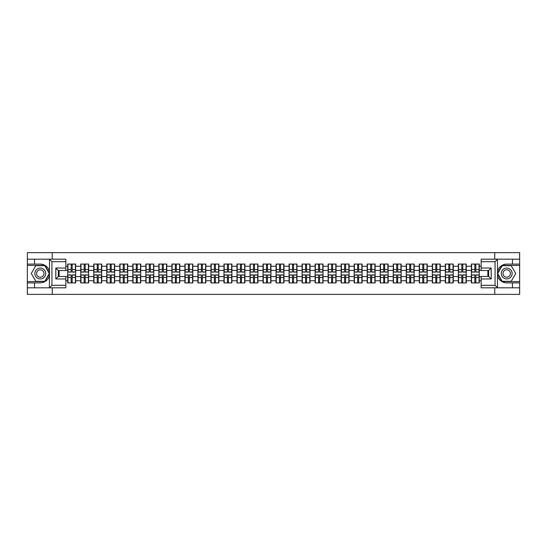 <?xml version="1.0" encoding="UTF-8"?>
<svg xmlns="http://www.w3.org/2000/svg" width="547" height="547" viewBox="0 0 547 547"><rect width="100%" height="100%" fill="white"/><g stroke="black" fill="none" stroke-linecap="round" stroke-linejoin="round"><path stroke-width="0.82" d="M65.831 261.692L51.931 261.692L49.353 259.182L65.831 259.182L65.831 270.539L58.317 270.539L58.317 276.461L65.831 276.461L65.831 287.818L49.353 287.818L49.504 275.319C48.204 280.002 45.134 282.525 40.287 282.888L27.35 282.888L27.35 294.368L519.65 294.368L519.65 265.445L502.064 265.445L497.414 273.5L502.064 281.555L519.65 281.555M506.713 264.112C501.866 264.474 498.796 266.998 497.496 271.681A9.388 9.388 0 0 1 506.713 264.112L519.65 264.112L519.65 252.632L494.775 252.632L494.775 259.182M494.775 287.818L494.775 294.368M494.775 252.632L27.35 252.632L27.35 281.555L44.936 281.555L49.586 273.5L44.936 265.445L27.35 265.445M52.225 294.368L52.225 287.818M52.225 259.182L52.225 252.632M481.169 266.239L479.295 266.239L479.295 264.071L471.364 264.071L471.364 270.409L466.27 270.409L466.27 276.591L471.364 276.591L471.364 270.409M481.169 280.761L479.295 280.761L479.295 282.929L471.364 282.929L471.364 280.761L466.27 280.761L466.27 282.929L458.345 282.929L458.345 280.761L453.251 280.761L453.251 282.929L445.32 282.929L445.32 280.761L440.232 280.761L440.232 282.929L432.301 282.929L432.301 280.761L427.207 280.761L427.207 282.929L419.276 282.929L419.276 280.761L414.188 280.761L414.188 282.929L406.257 282.929L406.257 280.761L401.163 280.761L401.163 282.929L393.238 282.929L393.238 280.761L388.144 280.761L388.144 282.929L380.213 282.929L380.213 280.761L375.126 280.761L375.126 282.929L367.194 282.929L367.194 280.761L362.1 280.761L362.1 282.929L354.176 282.929L354.176 280.761L349.082 280.761L349.082 282.929L341.15 282.929L341.15 280.761L336.063 280.761L336.063 282.929L328.132 282.929L328.132 280.761L323.038 280.761L323.038 282.929L315.106 282.929L315.106 280.761L310.019 280.761L310.019 282.929L302.088 282.929L302.088 280.761L296.994 280.761L296.994 282.929L289.069 282.929L289.069 280.761L283.975 280.761L283.975 282.929L276.044 282.929L276.044 280.761L270.956 280.761L270.956 282.929L263.025 282.929L263.025 280.761L257.931 280.761L257.931 282.929L250.006 282.929L250.006 280.761L244.912 280.761L244.912 282.929L236.981 282.929L236.981 280.761L231.894 280.761L231.894 282.929L223.962 282.929L223.962 280.761L218.868 280.761L218.868 282.929L210.937 282.929L210.937 280.761L205.85 280.761L205.85 282.929L197.918 282.929L197.918 280.761L192.824 280.761L192.824 282.929L184.9 282.929L184.9 280.761L179.806 280.761L179.806 282.929L171.874 282.929L171.874 280.761L166.787 280.761L166.787 282.929L158.856 282.929L158.856 280.761L153.762 280.761L153.762 282.929L145.837 282.929L145.837 280.761L140.743 280.761L140.743 282.929L132.812 282.929L132.812 280.761L127.725 280.761L127.725 282.929L119.793 282.929L119.793 280.761L114.699 280.761L114.699 282.929L106.768 282.929L106.768 280.761L101.68 280.761L101.68 282.929L93.749 282.929L93.749 280.761L88.655 280.761L88.655 282.929L80.73 282.929L80.73 280.761L75.636 280.761L75.636 282.929L67.705 282.929L67.705 280.761L65.831 280.761M65.831 266.239L67.705 266.239L67.705 270.409L65.831 270.409M471.364 266.239L466.27 266.239L466.27 264.071L458.345 264.071L458.345 266.239L453.251 266.239L453.251 264.071L445.32 264.071L445.32 266.239L440.232 266.239L440.232 264.071L432.301 264.071L432.301 266.239L427.207 266.239L427.207 264.071L419.276 264.071L419.276 266.239L414.188 266.239L414.188 264.071L406.257 264.071L406.257 266.239L401.163 266.239L401.163 264.071L393.238 264.071L393.238 266.239L388.144 266.239L388.144 264.071L380.213 264.071L380.213 266.239L375.126 266.239L375.126 264.071L367.194 264.071L367.194 266.239L362.1 266.239L362.1 264.071L354.176 264.071L354.176 266.239L349.082 266.239L349.082 264.071L341.15 264.071L341.15 266.239L336.063 266.239L336.063 264.071L328.132 264.071L328.132 266.239L323.038 266.239L323.038 264.071L315.106 264.071L315.106 266.239L310.019 266.239L310.019 264.071L302.088 264.071L302.088 266.239L296.994 266.239L296.994 264.071L289.069 264.071L289.069 266.239L283.975 266.239L283.975 264.071L276.044 264.071L276.044 266.239L270.956 266.239L270.956 264.071L263.025 264.071L263.025 266.239L257.931 266.239L257.931 264.071L250.006 264.071L250.006 266.239L244.912 266.239L244.912 264.071L236.981 264.071L236.981 266.239L231.894 266.239L231.894 264.071L223.962 264.071L223.962 266.239L218.868 266.239L218.868 264.071L210.937 264.071L210.937 266.239L205.85 266.239L205.85 264.071L197.918 264.071L197.918 266.239L192.824 266.239L192.824 264.071L184.9 264.071L184.9 266.239L179.806 266.239L179.806 264.071L171.874 264.071L171.874 266.239L166.787 266.239L166.787 264.071L158.856 264.071L158.856 266.239L153.762 266.239L153.762 264.071L145.837 264.071L145.837 266.239L140.743 266.239L140.743 264.071L132.812 264.071L132.812 266.239L127.725 266.239L127.725 264.071L119.793 264.071L119.793 266.239L114.699 266.239L114.699 264.071L106.768 264.071L106.768 266.239L101.68 266.239L101.68 264.071L93.749 264.071L93.749 266.239L88.655 266.239L88.655 264.071L80.73 264.071L80.73 266.239L75.636 266.239L75.636 264.071L67.705 264.071L67.705 266.239M471.364 276.591L471.364 280.761M466.27 276.591L466.27 280.761M466.27 266.239L466.27 270.409M453.251 276.591L458.345 276.591L458.345 270.409L453.251 270.409L453.251 280.761M458.345 276.591L458.345 280.761M458.345 266.239L458.345 270.409M453.251 266.239L453.251 270.409M440.232 276.591L445.32 276.591L445.32 270.409L440.232 270.409L440.232 280.761M445.32 276.591L445.32 280.761M445.32 266.239L445.32 270.409M440.232 266.239L440.232 270.409M427.207 276.591L432.301 276.591L432.301 270.409L427.207 270.409L427.207 280.761M432.301 276.591L432.301 280.761M432.301 266.239L432.301 270.409M427.207 266.239L427.207 270.409M414.188 276.591L419.276 276.591L419.276 270.409L414.188 270.409L414.188 280.761M419.276 276.591L419.276 280.761M419.276 266.239L419.276 270.409M414.188 266.239L414.188 270.409M401.163 276.591L406.257 276.591L406.257 270.409L401.163 270.409L401.163 280.761M406.257 276.591L406.257 280.761M406.257 266.239L406.257 270.409M401.163 266.239L401.163 270.409M388.144 276.591L393.238 276.591L393.238 270.409L388.144 270.409L388.144 280.761M393.238 276.591L393.238 280.761M393.238 266.239L393.238 270.409M388.144 266.239L388.144 270.409M375.126 276.591L380.213 276.591L380.213 270.409L375.126 270.409L375.126 280.761M380.213 276.591L380.213 280.761M380.213 266.239L380.213 270.409M375.126 266.239L375.126 270.409M362.1 276.591L367.194 276.591L367.194 270.409L362.1 270.409L362.1 280.761M367.194 276.591L367.194 280.761M367.194 266.239L367.194 270.409M362.1 266.239L362.1 270.409M349.082 276.591L354.176 276.591L354.176 270.409L349.082 270.409L349.082 280.761M354.176 276.591L354.176 280.761M354.176 266.239L354.176 270.409M349.082 266.239L349.082 270.409M336.063 276.591L341.15 276.591L341.15 270.409L336.063 270.409L336.063 280.761M341.15 276.591L341.15 280.761M341.15 266.239L341.15 270.409M336.063 266.239L336.063 270.409M323.038 276.591L328.132 276.591L328.132 270.409L323.038 270.409L323.038 280.761M328.132 276.591L328.132 280.761M328.132 266.239L328.132 270.409M323.038 266.239L323.038 270.409M310.019 276.591L315.106 276.591L315.106 270.409L310.019 270.409L310.019 280.761M315.106 276.591L315.106 280.761M315.106 266.239L315.106 270.409M310.019 266.239L310.019 270.409M296.994 276.591L302.088 276.591L302.088 270.409L296.994 270.409L296.994 280.761M302.088 276.591L302.088 280.761M302.088 266.239L302.088 270.409M296.994 266.239L296.994 270.409M283.975 276.591L289.069 276.591L289.069 270.409L283.975 270.409L283.975 280.761M289.069 276.591L289.069 280.761M289.069 266.239L289.069 270.409M283.975 266.239L283.975 270.409M270.956 276.591L276.044 276.591L276.044 270.409L270.956 270.409L270.956 280.761M276.044 276.591L276.044 280.761M276.044 266.239L276.044 270.409M270.956 266.239L270.956 270.409M257.931 276.591L263.025 276.591L263.025 270.409L257.931 270.409L257.931 280.761M263.025 276.591L263.025 280.761M263.025 266.239L263.025 270.409M257.931 266.239L257.931 270.409M244.912 276.591L250.006 276.591L250.006 270.409L244.912 270.409L244.912 280.761M250.006 276.591L250.006 280.761M250.006 266.239L250.006 270.409M244.912 266.239L244.912 270.409M231.894 276.591L236.981 276.591L236.981 270.409L231.894 270.409L231.894 280.761M236.981 276.591L236.981 280.761M236.981 266.239L236.981 270.409M231.894 266.239L231.894 270.409M218.868 276.591L223.962 276.591L223.962 270.409L218.868 270.409L218.868 280.761M223.962 276.591L223.962 280.761M223.962 266.239L223.962 270.409M218.868 266.239L218.868 270.409M205.85 276.591L210.937 276.591L210.937 270.409L205.85 270.409L205.85 280.761M210.937 276.591L210.937 280.761M210.937 266.239L210.937 270.409M205.85 266.239L205.85 270.409M192.824 276.591L197.918 276.591L197.918 270.409L192.824 270.409L192.824 280.761M197.918 276.591L197.918 280.761M197.918 266.239L197.918 270.409M192.824 266.239L192.824 270.409M179.806 276.591L184.9 276.591L184.9 270.409L179.806 270.409L179.806 280.761M184.9 276.591L184.9 280.761M184.9 266.239L184.9 270.409M179.806 266.239L179.806 270.409M166.787 276.591L171.874 276.591L171.874 270.409L166.787 270.409L166.787 280.761M171.874 276.591L171.874 280.761M171.874 266.239L171.874 270.409M166.787 266.239L166.787 270.409M153.762 276.591L158.856 276.591L158.856 270.409L153.762 270.409L153.762 280.761M158.856 276.591L158.856 280.761M158.856 266.239L158.856 270.409M153.762 266.239L153.762 270.409M140.743 276.591L145.837 276.591L145.837 270.409L140.743 270.409L140.743 280.761M145.837 276.591L145.837 280.761M145.837 266.239L145.837 270.409M140.743 266.239L140.743 270.409M127.725 276.591L132.812 276.591L132.812 270.409L127.725 270.409L127.725 280.761M132.812 276.591L132.812 280.761M132.812 266.239L132.812 270.409M127.725 266.239L127.725 270.409M114.699 276.591L119.793 276.591L119.793 270.409L114.699 270.409L114.699 280.761M119.793 276.591L119.793 280.761M119.793 266.239L119.793 270.409M114.699 266.239L114.699 270.409M101.68 276.591L106.768 276.591L106.768 270.409L101.68 270.409L101.68 280.761M106.768 276.591L106.768 280.761M106.768 266.239L106.768 270.409M101.68 266.239L101.68 270.409M88.655 276.591L93.749 276.591L93.749 270.409L88.655 270.409L88.655 280.761M93.749 276.591L93.749 280.761M93.749 266.239L93.749 270.409M88.655 266.239L88.655 270.409M75.636 276.591L80.73 276.591L80.73 270.409L75.636 270.409L75.636 280.761M80.73 276.591L80.73 280.761M80.73 266.239L80.73 270.409M75.636 266.239L75.636 270.409M65.831 276.591L67.705 276.591L67.705 270.409M67.705 276.591L67.705 280.761M487.849 276.461L487.849 270.539M481.169 270.409L479.295 270.409L479.295 276.591L481.169 276.591M59.151 270.539L59.151 276.461M479.295 276.591L479.295 280.761M479.295 266.239L479.295 270.409M75.383 264.071L75.383 272.078L72.17 272.078L72.17 264.071M71.172 264.071L71.172 272.078L67.958 272.078L67.958 264.071M71.172 265.151L72.17 265.151M72.17 268.242L71.172 268.242M67.958 282.929L67.958 274.922L71.172 274.922L71.172 282.929M72.17 282.929L72.17 274.922L75.383 274.922L75.383 282.929M72.17 281.849L71.172 281.849M71.172 278.758L72.17 278.758M37.572 268.803A5.422 5.422 0 0 0 35.589 276.214A5.422 5.422 0 0 0 43.001 278.197A5.422 5.422 0 0 0 44.984 270.786A5.422 5.422 0 0 0 37.572 268.803M38.434 270.286A3.713 3.713 0 0 0 37.073 275.36A3.713 3.713 0 0 0 42.146 276.714A3.713 3.713 0 0 0 43.507 271.64A3.713 3.713 0 0 0 38.434 270.286M49.298 273.5L44.792 281.302L35.781 281.302L31.275 273.5L35.781 265.698L44.792 265.698L49.298 273.5M509.428 268.803A5.422 5.422 0 0 0 502.016 270.786A5.422 5.422 0 0 0 503.999 278.197A5.422 5.422 0 0 0 511.411 276.214A5.422 5.422 0 0 0 509.428 268.803M508.566 270.286A3.713 3.713 0 0 0 503.493 271.64A3.713 3.713 0 0 0 504.854 276.714A3.713 3.713 0 0 0 509.927 275.36A3.713 3.713 0 0 0 508.566 270.286M511.219 281.302L502.208 281.302L497.702 273.5L502.208 265.698L511.219 265.698L515.725 273.5L511.219 281.302M34.529 282.888L34.529 287.818L27.35 287.818M49.353 287.818L34.529 287.818M27.35 282.888L27.35 281.555M49.353 259.182L34.529 259.182L34.529 264.112L27.35 264.112M34.529 259.182L27.35 259.182M40.287 264.112A9.388 9.388 0 0 1 49.504 271.681C48.204 266.998 45.134 264.474 40.287 264.112L34.529 264.112M49.504 275.319L49.504 259.257M58.317 270.539L55.815 268.03L65.831 268.03M65.831 278.97L55.815 278.97L58.317 276.461M49.504 287.743L51.931 285.308L65.831 285.308M497.647 259.182L495.069 261.692L481.169 261.692L481.169 259.182L519.65 259.182M512.471 264.112L512.471 259.182M481.169 285.308L495.069 285.308L497.647 287.818L481.169 287.818L481.169 276.461L488.683 276.461L488.683 270.539L481.169 270.539L481.169 261.692M519.65 264.112L519.65 265.445M497.647 287.818L512.471 287.818L512.471 282.888L519.65 282.888M512.471 287.818L519.65 287.818M506.713 282.888A9.388 9.388 0 0 1 497.496 275.319C498.796 280.002 501.866 282.525 506.713 282.888L512.471 282.888M497.496 259.257L497.496 287.743M488.683 276.461L491.185 278.97L481.169 278.97M481.169 268.03L491.185 268.03L488.683 270.539M88.409 264.071L88.409 272.078L85.195 272.078L85.195 264.071M84.19 264.071L84.19 272.078L80.977 272.078L80.977 264.071M84.19 265.151L85.195 265.151M85.195 268.242L84.19 268.242M101.427 264.071L101.427 272.078L98.214 272.078L98.214 264.071M97.216 264.071L97.216 272.078L94.002 272.078L94.002 264.071M97.216 265.151L98.214 265.151M98.214 268.242L97.216 268.242M114.453 264.071L114.453 272.078L111.239 272.078L111.239 264.071M110.234 264.071L110.234 272.078L107.021 272.078L107.021 264.071M110.234 265.151L111.239 265.151M111.239 268.242L110.234 268.242M127.472 264.071L127.472 272.078L124.258 272.078L124.258 264.071M123.253 264.071L123.253 272.078L120.039 272.078L120.039 264.071M123.253 265.151L124.258 265.151M124.258 268.242L123.253 268.242M140.49 264.071L140.49 272.078L137.276 272.078L137.276 264.071M136.278 264.071L136.278 272.078L133.065 272.078L133.065 264.071M136.278 265.151L137.276 265.151M137.276 268.242L136.278 268.242M80.977 282.929L80.977 274.922L84.19 274.922L84.19 282.929M85.195 282.929L85.195 274.922L88.409 274.922L88.409 282.929M85.195 281.849L84.19 281.849M84.19 278.758L85.195 278.758M94.002 282.929L94.002 274.922L97.216 274.922L97.216 282.929M98.214 282.929L98.214 274.922L101.427 274.922L101.427 282.929M98.214 281.849L97.216 281.849M97.216 278.758L98.214 278.758M107.021 282.929L107.021 274.922L110.234 274.922L110.234 282.929M111.239 282.929L111.239 274.922L114.453 274.922L114.453 282.929M111.239 281.849L110.234 281.849M110.234 278.758L111.239 278.758M120.039 282.929L120.039 274.922L123.253 274.922L123.253 282.929M124.258 282.929L124.258 274.922L127.472 274.922L127.472 282.929M124.258 281.849L123.253 281.849M123.253 278.758L124.258 278.758M133.065 282.929L133.065 274.922L136.278 274.922L136.278 282.929M137.276 282.929L137.276 274.922L140.49 274.922L140.49 282.929M137.276 281.849L136.278 281.849M136.278 278.758L137.276 278.758M153.516 264.071L153.516 272.078L150.302 272.078L150.302 264.071M149.297 264.071L149.297 272.078L146.083 272.078L146.083 264.071M149.297 265.151L150.302 265.151M150.302 268.242L149.297 268.242M146.083 282.929L146.083 274.922L149.297 274.922L149.297 282.929M150.302 282.929L150.302 274.922L153.516 274.922L153.516 282.929M150.302 281.849L149.297 281.849M149.297 278.758L150.302 278.758M166.534 264.071L166.534 272.078L163.321 272.078L163.321 264.071M162.322 264.071L162.322 272.078L159.109 272.078L159.109 264.071M162.322 265.151L163.321 265.151M163.321 268.242L162.322 268.242M159.109 282.929L159.109 274.922L162.322 274.922L162.322 282.929M163.321 282.929L163.321 274.922L166.534 274.922L166.534 282.929M163.321 281.849L162.322 281.849M162.322 278.758L163.321 278.758M179.553 264.071L179.553 272.078L176.339 272.078L176.339 264.071M175.341 264.071L175.341 272.078L172.127 272.078L172.127 264.071M175.341 265.151L176.339 265.151M176.339 268.242L175.341 268.242M172.127 282.929L172.127 274.922L175.341 274.922L175.341 282.929M176.339 282.929L176.339 274.922L179.553 274.922L179.553 282.929M176.339 281.849L175.341 281.849M175.341 278.758L176.339 278.758M192.578 264.071L192.578 272.078L189.365 272.078L189.365 264.071M188.359 264.071L188.359 272.078L185.146 272.078L185.146 264.071M188.359 265.151L189.365 265.151M189.365 268.242L188.359 268.242M185.146 282.929L185.146 274.922L188.359 274.922L188.359 282.929M189.365 282.929L189.365 274.922L192.578 274.922L192.578 282.929M189.365 281.849L188.359 281.849M188.359 278.758L189.365 278.758M205.597 264.071L205.597 272.078L202.383 272.078L202.383 264.071M201.385 264.071L201.385 272.078L198.171 272.078L198.171 264.071M201.385 265.151L202.383 265.151M202.383 268.242L201.385 268.242M198.171 282.929L198.171 274.922L201.385 274.922L201.385 282.929M202.383 282.929L202.383 274.922L205.597 274.922L205.597 282.929M202.383 281.849L201.385 281.849M201.385 278.758L202.383 278.758M218.622 264.071L218.622 272.078L215.409 272.078L215.409 264.071M214.403 264.071L214.403 272.078L211.19 272.078L211.19 264.071M214.403 265.151L215.409 265.151M215.409 268.242L214.403 268.242M211.19 282.929L211.19 274.922L214.403 274.922L214.403 282.929M215.409 282.929L215.409 274.922L218.622 274.922L218.622 282.929M215.409 281.849L214.403 281.849M214.403 278.758L215.409 278.758M231.641 264.071L231.641 272.078L228.427 272.078L228.427 264.071M227.422 264.071L227.422 272.078L224.208 272.078L224.208 264.071M227.422 265.151L228.427 265.151M228.427 268.242L227.422 268.242M224.208 282.929L224.208 274.922L227.422 274.922L227.422 282.929M228.427 282.929L228.427 274.922L231.641 274.922L231.641 282.929M228.427 281.849L227.422 281.849M227.422 278.758L228.427 278.758M244.659 264.071L244.659 272.078L241.446 272.078L241.446 264.071M240.448 264.071L240.448 272.078L237.234 272.078L237.234 264.071M240.448 265.151L241.446 265.151M241.446 268.242L240.448 268.242M237.234 282.929L237.234 274.922L240.448 274.922L240.448 282.929M241.446 282.929L241.446 274.922L244.659 274.922L244.659 282.929M241.446 281.849L240.448 281.849M240.448 278.758L241.446 278.758M257.685 264.071L257.685 272.078L254.471 272.078L254.471 264.071M253.466 264.071L253.466 272.078L250.252 272.078L250.252 264.071M253.466 265.151L254.471 265.151M254.471 268.242L253.466 268.242M250.252 282.929L250.252 274.922L253.466 274.922L253.466 282.929M254.471 282.929L254.471 274.922L257.685 274.922L257.685 282.929M254.471 281.849L253.466 281.849M253.466 278.758L254.471 278.758M270.703 264.071L270.703 272.078L267.49 272.078L267.49 264.071M266.492 264.071L266.492 272.078L263.278 272.078L263.278 264.071M266.492 265.151L267.49 265.151M267.49 268.242L266.492 268.242M263.278 282.929L263.278 274.922L266.492 274.922L266.492 282.929M267.49 282.929L267.49 274.922L270.703 274.922L270.703 282.929M267.49 281.849L266.492 281.849M266.492 278.758L267.49 278.758M283.722 264.071L283.722 272.078L280.508 272.078L280.508 264.071M279.51 264.071L279.51 272.078L276.297 272.078L276.297 264.071M279.51 265.151L280.508 265.151M280.508 268.242L279.51 268.242M276.297 282.929L276.297 274.922L279.51 274.922L279.51 282.929M280.508 282.929L280.508 274.922L283.722 274.922L283.722 282.929M280.508 281.849L279.51 281.849M279.51 278.758L280.508 278.758M296.748 264.071L296.748 272.078L293.534 272.078L293.534 264.071M292.529 264.071L292.529 272.078L289.315 272.078L289.315 264.071M292.529 265.151L293.534 265.151M293.534 268.242L292.529 268.242M289.315 282.929L289.315 274.922L292.529 274.922L292.529 282.929M293.534 282.929L293.534 274.922L296.748 274.922L296.748 282.929M293.534 281.849L292.529 281.849M292.529 278.758L293.534 278.758M309.766 264.071L309.766 272.078L306.552 272.078L306.552 264.071M305.554 264.071L305.554 272.078L302.341 272.078L302.341 264.071M305.554 265.151L306.552 265.151M306.552 268.242L305.554 268.242M302.341 282.929L302.341 274.922L305.554 274.922L305.554 282.929M306.552 282.929L306.552 274.922L309.766 274.922L309.766 282.929M306.552 281.849L305.554 281.849M305.554 278.758L306.552 278.758M322.792 264.071L322.792 272.078L319.578 272.078L319.578 264.071M318.573 264.071L318.573 272.078L315.359 272.078L315.359 264.071M318.573 265.151L319.578 265.151M319.578 268.242L318.573 268.242M315.359 282.929L315.359 274.922L318.573 274.922L318.573 282.929M319.578 282.929L319.578 274.922L322.792 274.922L322.792 282.929M319.578 281.849L318.573 281.849M318.573 278.758L319.578 278.758M335.81 264.071L335.81 272.078L332.597 272.078L332.597 264.071M331.591 264.071L331.591 272.078L328.378 272.078L328.378 264.071M331.591 265.151L332.597 265.151M332.597 268.242L331.591 268.242M328.378 282.929L328.378 274.922L331.591 274.922L331.591 282.929M332.597 282.929L332.597 274.922L335.81 274.922L335.81 282.929M332.597 281.849L331.591 281.849M331.591 278.758L332.597 278.758M348.829 264.071L348.829 272.078L345.615 272.078L345.615 264.071M344.617 264.071L344.617 272.078L341.403 272.078L341.403 264.071M344.617 265.151L345.615 265.151M345.615 268.242L344.617 268.242M341.403 282.929L341.403 274.922L344.617 274.922L344.617 282.929M345.615 282.929L345.615 274.922L348.829 274.922L348.829 282.929M345.615 281.849L344.617 281.849M344.617 278.758L345.615 278.758M361.854 264.071L361.854 272.078L358.641 272.078L358.641 264.071M357.635 264.071L357.635 272.078L354.422 272.078L354.422 264.071M357.635 265.151L358.641 265.151M358.641 268.242L357.635 268.242M354.422 282.929L354.422 274.922L357.635 274.922L357.635 282.929M358.641 282.929L358.641 274.922L361.854 274.922L361.854 282.929M358.641 281.849L357.635 281.849M357.635 278.758L358.641 278.758M374.873 264.071L374.873 272.078L371.659 272.078L371.659 264.071M370.661 264.071L370.661 272.078L367.447 272.078L367.447 264.071M370.661 265.151L371.659 265.151M371.659 268.242L370.661 268.242M367.447 282.929L367.447 274.922L370.661 274.922L370.661 282.929M371.659 282.929L371.659 274.922L374.873 274.922L374.873 282.929M371.659 281.849L370.661 281.849M370.661 278.758L371.659 278.758M387.891 264.071L387.891 272.078L384.678 272.078L384.678 264.071M383.679 264.071L383.679 272.078L380.466 272.078L380.466 264.071M383.679 265.151L384.678 265.151M384.678 268.242L383.679 268.242M380.466 282.929L380.466 274.922L383.679 274.922L383.679 282.929M384.678 282.929L384.678 274.922L387.891 274.922L387.891 282.929M384.678 281.849L383.679 281.849M383.679 278.758L384.678 278.758M400.917 264.071L400.917 272.078L397.703 272.078L397.703 264.071M396.698 264.071L396.698 272.078L393.484 272.078L393.484 264.071M396.698 265.151L397.703 265.151M397.703 268.242L396.698 268.242M393.484 282.929L393.484 274.922L396.698 274.922L396.698 282.929M397.703 282.929L397.703 274.922L400.917 274.922L400.917 282.929M397.703 281.849L396.698 281.849M396.698 278.758L397.703 278.758M413.935 264.071L413.935 272.078L410.722 272.078L410.722 264.071M409.724 264.071L409.724 272.078L406.51 272.078L406.51 264.071M409.724 265.151L410.722 265.151M410.722 268.242L409.724 268.242M406.51 282.929L406.51 274.922L409.724 274.922L409.724 282.929M410.722 282.929L410.722 274.922L413.935 274.922L413.935 282.929M410.722 281.849L409.724 281.849M409.724 278.758L410.722 278.758M426.961 264.071L426.961 272.078L423.747 272.078L423.747 264.071M422.742 264.071L422.742 272.078L419.528 272.078L419.528 264.071M422.742 265.151L423.747 265.151M423.747 268.242L422.742 268.242M419.528 282.929L419.528 274.922L422.742 274.922L422.742 282.929M423.747 282.929L423.747 274.922L426.961 274.922L426.961 282.929M423.747 281.849L422.742 281.849M422.742 278.758L423.747 278.758M439.979 264.071L439.979 272.078L436.766 272.078L436.766 264.071M435.761 264.071L435.761 272.078L432.547 272.078L432.547 264.071M435.761 265.151L436.766 265.151M436.766 268.242L435.761 268.242M432.547 282.929L432.547 274.922L435.761 274.922L435.761 282.929M436.766 282.929L436.766 274.922L439.979 274.922L439.979 282.929M436.766 281.849L435.761 281.849M435.761 278.758L436.766 278.758M452.998 264.071L452.998 272.078L449.784 272.078L449.784 264.071M448.786 264.071L448.786 272.078L445.573 272.078L445.573 264.071M448.786 265.151L449.784 265.151M449.784 268.242L448.786 268.242M445.573 282.929L445.573 274.922L448.786 274.922L448.786 282.929M449.784 282.929L449.784 274.922L452.998 274.922L452.998 282.929M449.784 281.849L448.786 281.849M448.786 278.758L449.784 278.758M466.023 264.071L466.023 272.078L462.81 272.078L462.81 264.071M461.805 264.071L461.805 272.078L458.591 272.078L458.591 264.071M461.805 265.151L462.81 265.151M462.81 268.242L461.805 268.242M458.591 282.929L458.591 274.922L461.805 274.922L461.805 282.929M462.81 282.929L462.81 274.922L466.023 274.922L466.023 282.929M462.81 281.849L461.805 281.849M461.805 278.758L462.81 278.758M479.042 264.071L479.042 272.078L475.828 272.078L475.828 264.071M474.83 264.071L474.83 272.078L471.617 272.078L471.617 264.071M474.83 265.151L475.828 265.151M475.828 268.242L474.83 268.242M471.617 282.929L471.617 274.922L474.83 274.922L474.83 282.929M475.828 282.929L475.828 274.922L479.042 274.922L479.042 282.929M475.828 281.849L474.83 281.849M474.83 278.758L475.828 278.758M71.172 269.507L67.958 269.507M71.172 271.975L67.958 271.975M75.383 269.507L72.17 269.507M75.383 271.975L72.17 271.975M72.17 277.493L75.383 277.493M72.17 275.025L75.383 275.025M67.958 277.493L71.172 277.493M67.958 275.025L71.172 275.025M51.931 261.692L51.931 285.308M55.815 278.97L55.815 268.03M495.069 285.308L495.069 261.692M491.185 268.03L491.185 278.97M84.19 269.507L80.977 269.507M84.19 271.975L80.977 271.975M88.409 269.507L85.195 269.507M88.409 271.975L85.195 271.975M97.216 269.507L94.002 269.507M97.216 271.975L94.002 271.975M101.427 269.507L98.214 269.507M101.427 271.975L98.214 271.975M110.234 269.507L107.021 269.507M110.234 271.975L107.021 271.975M114.453 269.507L111.239 269.507M114.453 271.975L111.239 271.975M123.253 269.507L120.039 269.507M123.253 271.975L120.039 271.975M127.472 269.507L124.258 269.507M127.472 271.975L124.258 271.975M136.278 269.507L133.065 269.507M136.278 271.975L133.065 271.975M140.49 269.507L137.276 269.507M140.49 271.975L137.276 271.975M85.195 277.493L88.409 277.493M85.195 275.025L88.409 275.025M80.977 277.493L84.19 277.493M80.977 275.025L84.19 275.025M98.214 277.493L101.427 277.493M98.214 275.025L101.427 275.025M94.002 277.493L97.216 277.493M94.002 275.025L97.216 275.025M111.239 277.493L114.453 277.493M111.239 275.025L114.453 275.025M107.021 277.493L110.234 277.493M107.021 275.025L110.234 275.025M124.258 277.493L127.472 277.493M124.258 275.025L127.472 275.025M120.039 277.493L123.253 277.493M120.039 275.025L123.253 275.025M137.276 277.493L140.49 277.493M137.276 275.025L140.49 275.025M133.065 277.493L136.278 277.493M133.065 275.025L136.278 275.025M149.297 269.507L146.083 269.507M149.297 271.975L146.083 271.975M153.516 269.507L150.302 269.507M153.516 271.975L150.302 271.975M150.302 277.493L153.516 277.493M150.302 275.025L153.516 275.025M146.083 277.493L149.297 277.493M146.083 275.025L149.297 275.025M162.322 269.507L159.109 269.507M162.322 271.975L159.109 271.975M166.534 269.507L163.321 269.507M166.534 271.975L163.321 271.975M163.321 277.493L166.534 277.493M163.321 275.025L166.534 275.025M159.109 277.493L162.322 277.493M159.109 275.025L162.322 275.025M175.341 269.507L172.127 269.507M175.341 271.975L172.127 271.975M179.553 269.507L176.339 269.507M179.553 271.975L176.339 271.975M176.339 277.493L179.553 277.493M176.339 275.025L179.553 275.025M172.127 277.493L175.341 277.493M172.127 275.025L175.341 275.025M188.359 269.507L185.146 269.507M188.359 271.975L185.146 271.975M192.578 269.507L189.365 269.507M192.578 271.975L189.365 271.975M189.365 277.493L192.578 277.493M189.365 275.025L192.578 275.025M185.146 277.493L188.359 277.493M185.146 275.025L188.359 275.025M201.385 269.507L198.171 269.507M201.385 271.975L198.171 271.975M205.597 269.507L202.383 269.507M205.597 271.975L202.383 271.975M202.383 277.493L205.597 277.493M202.383 275.025L205.597 275.025M198.171 277.493L201.385 277.493M198.171 275.025L201.385 275.025M214.403 269.507L211.19 269.507M214.403 271.975L211.19 271.975M218.622 269.507L215.409 269.507M218.622 271.975L215.409 271.975M215.409 277.493L218.622 277.493M215.409 275.025L218.622 275.025M211.19 277.493L214.403 277.493M211.19 275.025L214.403 275.025M227.422 269.507L224.208 269.507M227.422 271.975L224.208 271.975M231.641 269.507L228.427 269.507M231.641 271.975L228.427 271.975M228.427 277.493L231.641 277.493M228.427 275.025L231.641 275.025M224.208 277.493L227.422 277.493M224.208 275.025L227.422 275.025M240.448 269.507L237.234 269.507M240.448 271.975L237.234 271.975M244.659 269.507L241.446 269.507M244.659 271.975L241.446 271.975M241.446 277.493L244.659 277.493M241.446 275.025L244.659 275.025M237.234 277.493L240.448 277.493M237.234 275.025L240.448 275.025M253.466 269.507L250.252 269.507M253.466 271.975L250.252 271.975M257.685 269.507L254.471 269.507M257.685 271.975L254.471 271.975M254.471 277.493L257.685 277.493M254.471 275.025L257.685 275.025M250.252 277.493L253.466 277.493M250.252 275.025L253.466 275.025M266.492 269.507L263.278 269.507M266.492 271.975L263.278 271.975M270.703 269.507L267.49 269.507M270.703 271.975L267.49 271.975M267.49 277.493L270.703 277.493M267.49 275.025L270.703 275.025M263.278 277.493L266.492 277.493M263.278 275.025L266.492 275.025M279.51 269.507L276.297 269.507M279.51 271.975L276.297 271.975M283.722 269.507L280.508 269.507M283.722 271.975L280.508 271.975M280.508 277.493L283.722 277.493M280.508 275.025L283.722 275.025M276.297 277.493L279.51 277.493M276.297 275.025L279.51 275.025M292.529 269.507L289.315 269.507M292.529 271.975L289.315 271.975M296.748 269.507L293.534 269.507M296.748 271.975L293.534 271.975M293.534 277.493L296.748 277.493M293.534 275.025L296.748 275.025M289.315 277.493L292.529 277.493M289.315 275.025L292.529 275.025M305.554 269.507L302.341 269.507M305.554 271.975L302.341 271.975M309.766 269.507L306.552 269.507M309.766 271.975L306.552 271.975M306.552 277.493L309.766 277.493M306.552 275.025L309.766 275.025M302.341 277.493L305.554 277.493M302.341 275.025L305.554 275.025M318.573 269.507L315.359 269.507M318.573 271.975L315.359 271.975M322.792 269.507L319.578 269.507M322.792 271.975L319.578 271.975M319.578 277.493L322.792 277.493M319.578 275.025L322.792 275.025M315.359 277.493L318.573 277.493M315.359 275.025L318.573 275.025M331.591 269.507L328.378 269.507M331.591 271.975L328.378 271.975M335.81 269.507L332.597 269.507M335.81 271.975L332.597 271.975M332.597 277.493L335.81 277.493M332.597 275.025L335.81 275.025M328.378 277.493L331.591 277.493M328.378 275.025L331.591 275.025M344.617 269.507L341.403 269.507M344.617 271.975L341.403 271.975M348.829 269.507L345.615 269.507M348.829 271.975L345.615 271.975M345.615 277.493L348.829 277.493M345.615 275.025L348.829 275.025M341.403 277.493L344.617 277.493M341.403 275.025L344.617 275.025M357.635 269.507L354.422 269.507M357.635 271.975L354.422 271.975M361.854 269.507L358.641 269.507M361.854 271.975L358.641 271.975M358.641 277.493L361.854 277.493M358.641 275.025L361.854 275.025M354.422 277.493L357.635 277.493M354.422 275.025L357.635 275.025M370.661 269.507L367.447 269.507M370.661 271.975L367.447 271.975M374.873 269.507L371.659 269.507M374.873 271.975L371.659 271.975M371.659 277.493L374.873 277.493M371.659 275.025L374.873 275.025M367.447 277.493L370.661 277.493M367.447 275.025L370.661 275.025M383.679 269.507L380.466 269.507M383.679 271.975L380.466 271.975M387.891 269.507L384.678 269.507M387.891 271.975L384.678 271.975M384.678 277.493L387.891 277.493M384.678 275.025L387.891 275.025M380.466 277.493L383.679 277.493M380.466 275.025L383.679 275.025M396.698 269.507L393.484 269.507M396.698 271.975L393.484 271.975M400.917 269.507L397.703 269.507M400.917 271.975L397.703 271.975M397.703 277.493L400.917 277.493M397.703 275.025L400.917 275.025M393.484 277.493L396.698 277.493M393.484 275.025L396.698 275.025M409.724 269.507L406.51 269.507M409.724 271.975L406.51 271.975M413.935 269.507L410.722 269.507M413.935 271.975L410.722 271.975M410.722 277.493L413.935 277.493M410.722 275.025L413.935 275.025M406.51 277.493L409.724 277.493M406.51 275.025L409.724 275.025M422.742 269.507L419.528 269.507M422.742 271.975L419.528 271.975M426.961 269.507L423.747 269.507M426.961 271.975L423.747 271.975M423.747 277.493L426.961 277.493M423.747 275.025L426.961 275.025M419.528 277.493L422.742 277.493M419.528 275.025L422.742 275.025M435.761 269.507L432.547 269.507M435.761 271.975L432.547 271.975M439.979 269.507L436.766 269.507M439.979 271.975L436.766 271.975M436.766 277.493L439.979 277.493M436.766 275.025L439.979 275.025M432.547 277.493L435.761 277.493M432.547 275.025L435.761 275.025M448.786 269.507L445.573 269.507M448.786 271.975L445.573 271.975M452.998 269.507L449.784 269.507M452.998 271.975L449.784 271.975M449.784 277.493L452.998 277.493M449.784 275.025L452.998 275.025M445.573 277.493L448.786 277.493M445.573 275.025L448.786 275.025M461.805 269.507L458.591 269.507M461.805 271.975L458.591 271.975M466.023 269.507L462.81 269.507M466.023 271.975L462.81 271.975M462.81 277.493L466.023 277.493M462.81 275.025L466.023 275.025M458.591 277.493L461.805 277.493M458.591 275.025L461.805 275.025M474.83 269.507L471.617 269.507M474.83 271.975L471.617 271.975M479.042 269.507L475.828 269.507M479.042 271.975L475.828 271.975M475.828 277.493L479.042 277.493M475.828 275.025L479.042 275.025M471.617 277.493L474.83 277.493M471.617 275.025L474.83 275.025"/></g></svg>
